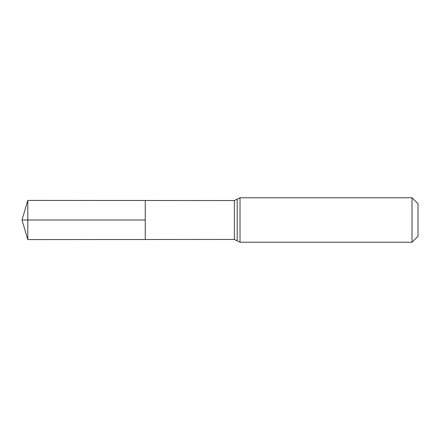 <?xml version="1.0" encoding="UTF-8"?>
<svg xmlns="http://www.w3.org/2000/svg" width="440" height="440" viewBox="0 0 440 440"><rect width="100%" height="100%" fill="white"/><g stroke="black" fill="none" stroke-linecap="round" stroke-linejoin="round"><path stroke-width="0.33" stroke-dasharray="2.2 1.65" d="M145.25 200.497L145.25 239.503L145.25 200.497M418 203.715L418 236.286M412.038 197.753L412.038 242.248M27.797 200.42L27.797 239.58M27.797 220L145.25 220M234.361 200.552L234.361 239.448M240.02 197.753L240.02 242.248M237.193 199.149L237.193 240.851"/><path stroke-width="0.66" d="M145.25 220L145.25 200.497L27.797 200.42L27.797 239.58L145.25 239.503L145.25 200.497L234.361 200.552L234.361 239.448L145.25 239.503L145.25 220M412.038 197.753L412.038 242.248L418 236.286L418 203.715L412.038 197.753L240.02 197.753L234.361 200.552M27.797 239.58L22 220L145.25 220L27.797 220M412.038 242.248L240.02 242.248L240.02 197.753M240.02 242.248L237.193 240.851L237.193 199.149M237.193 240.851L234.361 239.448M22 220L27.797 200.42"/></g></svg>
